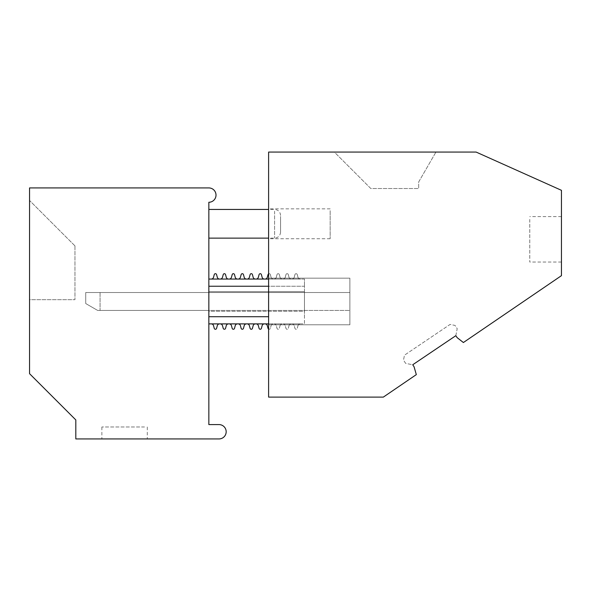 <?xml version="1.0" encoding="UTF-8"?>
<svg xmlns="http://www.w3.org/2000/svg" width="591" height="591" viewBox="0 0 591 591"><rect width="100%" height="100%" fill="white"/><g stroke="black" fill="none" stroke-linecap="round" stroke-linejoin="round"><path stroke-width="0.44" stroke-dasharray="2.96 2.22" d="M383.352 397.1L416.323 374.62L414.062 366.745L412.725 364.758L455.831 335.688L457.168 337.668L463.388 342.529L561.45 275.657L561.45 190.317L476.11 152.064L268.61 152.064L268.61 397.1L383.352 397.1M349.887 278.169L268.61 278.169L268.61 324.784L349.887 324.784L349.887 278.169L268.61 278.169L268.61 324.784L349.887 324.784L349.887 278.169M412.725 364.758L455.831 335.688L457.205 328.633L455.026 325.412L450.054 324.444L404.466 355.191L403.498 360.17L405.67 363.391L412.725 364.758L455.831 335.688L457.205 328.633L455.026 325.412L450.054 324.444L404.466 355.191L403.498 360.17L405.67 363.391L412.725 364.758M435.944 152.064L334.343 152.064L370.801 188.522L418.694 188.522L418.694 181.947L435.944 152.064L334.343 152.064L370.801 188.522L418.694 188.522L418.694 181.947L435.944 152.064M561.45 259.25L561.45 216.609L561.45 259.25M529.772 219.394L529.772 262.035L529.772 219.394M268.61 210.669L268.61 238.727L268.61 210.669M330.162 210.669L330.162 238.727L330.162 210.669M213.536 277.29A2.394 2.394 0 0 1 211.223 279.063L219.608 279.063A2.394 2.394 0 0 1 217.303 277.29L216.572 274.571A1.197 1.197 0 0 0 214.26 274.571L213.536 277.29M211.223 279.063L219.608 279.063M217.303 325.663A2.394 2.394 0 0 1 219.608 323.89L211.223 323.89A2.394 2.394 0 0 1 213.536 325.663L214.26 328.382A1.197 1.197 0 0 0 216.572 328.382L217.303 325.663M211.223 323.89L219.608 323.89M208.845 279.063L208.845 286.236L208.845 279.063L304.461 279.063L304.461 286.236L304.461 279.063L268.61 279.063M220.184 279.063L228.577 279.063A2.394 2.394 0 0 1 226.264 277.29L225.533 274.571A1.197 1.197 0 0 0 223.228 274.571L222.497 277.29A2.394 2.394 0 0 1 220.184 279.063L228.577 279.063M229.153 279.063L237.538 279.063A2.394 2.394 0 0 1 235.225 277.29L234.501 274.571A1.197 1.197 0 0 0 232.189 274.571L231.465 277.29A2.394 2.394 0 0 1 229.153 279.063L237.538 279.063M238.114 279.063L246.506 279.063A2.394 2.394 0 0 1 244.194 277.29L243.462 274.571A1.197 1.197 0 0 0 241.158 274.571L240.426 277.29A2.394 2.394 0 0 1 238.114 279.063L246.506 279.063M247.082 279.063L255.467 279.063A2.394 2.394 0 0 1 253.155 277.29L252.431 274.571A1.197 1.197 0 0 0 250.119 274.571L249.395 277.29A2.394 2.394 0 0 1 247.082 279.063L255.467 279.063M256.043 279.063L264.436 279.063A2.394 2.394 0 0 1 262.123 277.29L261.392 274.571A1.197 1.197 0 0 0 259.087 274.571L258.356 277.29A2.394 2.394 0 0 1 256.043 279.063L264.436 279.063M265.012 279.063L273.397 279.063A2.394 2.394 0 0 1 271.084 277.29L270.36 274.571A1.197 1.197 0 0 0 268.048 274.571L267.317 277.29A2.394 2.394 0 0 1 265.012 279.063L273.397 279.063A2.394 2.394 0 0 1 271.084 277.29L270.36 274.571A1.197 1.197 0 0 0 268.61 273.847M273.973 279.063L282.358 279.063A2.394 2.394 0 0 1 280.053 277.29L279.321 274.571A1.197 1.197 0 0 0 277.016 274.571L276.285 277.29A2.394 2.394 0 0 1 273.973 279.063L282.358 279.063A2.394 2.394 0 0 1 280.053 277.29L279.321 274.571A1.197 1.197 0 0 0 277.016 274.571L276.285 277.29A2.394 2.394 0 0 1 273.973 279.063M282.941 279.063L291.326 279.063A2.394 2.394 0 0 1 289.014 277.29L288.29 274.571A1.197 1.197 0 0 0 285.978 274.571L285.246 277.29A2.394 2.394 0 0 1 282.941 279.063L291.326 279.063A2.394 2.394 0 0 1 289.014 277.29L288.29 274.571A1.197 1.197 0 0 0 285.978 274.571L285.246 277.29A2.394 2.394 0 0 1 282.941 279.063M291.902 279.063L300.287 279.063A2.394 2.394 0 0 1 297.982 277.29L297.251 274.571A1.197 1.197 0 0 0 294.946 274.571L294.215 277.29A2.394 2.394 0 0 1 291.902 279.063L300.287 279.063A2.394 2.394 0 0 1 297.982 277.29L297.251 274.571A1.197 1.197 0 0 0 294.946 274.571L294.215 277.29A2.394 2.394 0 0 1 291.902 279.063M268.61 323.89L304.461 323.89L304.461 316.717L304.461 323.89L208.845 323.89L208.845 316.717L208.845 323.89M220.184 323.89L228.577 323.89L220.184 323.89A2.394 2.394 0 0 1 222.497 325.663L223.228 328.382A1.197 1.197 0 0 0 225.533 328.382L226.264 325.663A2.394 2.394 0 0 1 228.577 323.89M229.153 323.89L237.538 323.89L229.153 323.89A2.394 2.394 0 0 1 231.465 325.663L232.189 328.382A1.197 1.197 0 0 0 234.501 328.382L235.225 325.663A2.394 2.394 0 0 1 237.538 323.89M238.114 323.89L246.506 323.89L238.114 323.89A2.394 2.394 0 0 1 240.426 325.663L241.158 328.382A1.197 1.197 0 0 0 243.462 328.382L244.194 325.663A2.394 2.394 0 0 1 246.506 323.89M247.082 323.89L255.467 323.89L247.082 323.89A2.394 2.394 0 0 1 249.395 325.663L250.119 328.382A1.197 1.197 0 0 0 252.431 328.382L253.155 325.663A2.394 2.394 0 0 1 255.467 323.89M256.043 323.89L264.436 323.89L256.043 323.89A2.394 2.394 0 0 1 258.356 325.663L259.087 328.382A1.197 1.197 0 0 0 261.392 328.382L262.123 325.663A2.394 2.394 0 0 1 264.436 323.89M265.012 323.89L273.397 323.89L265.012 323.89A2.394 2.394 0 0 1 267.317 325.663L268.048 328.382A1.197 1.197 0 0 0 270.36 328.382A1.197 1.197 0 0 1 268.61 329.106M273.973 323.89L282.358 323.89L273.973 323.89A2.394 2.394 0 0 1 276.285 325.663L277.016 328.382L276.285 325.663A2.394 2.394 0 0 0 273.973 323.89M282.941 323.89L291.326 323.89L282.941 323.89A2.394 2.394 0 0 1 285.246 325.663L285.978 328.382L285.246 325.663A2.394 2.394 0 0 0 282.941 323.89M291.902 323.89L300.287 323.89L291.902 323.89A2.394 2.394 0 0 1 294.215 325.663L294.946 328.382L294.215 325.663A2.394 2.394 0 0 0 291.902 323.89M208.845 211.194L208.845 238.129L208.845 211.194M280.562 216.439L280.562 232.152L280.562 216.439M144.507 426.983L101.866 426.983L144.507 426.983M144.507 438.936L101.866 438.936L144.507 438.936M75.811 438.936L219.002 438.936A7.173 7.173 0 0 0 226.176 431.762A7.173 7.173 0 0 0 219.002 424.589L208.845 424.589L208.845 202.27A7.173 7.173 0 0 0 216.01 195.096A7.173 7.173 0 0 0 208.845 187.923L29.55 187.923L29.55 373.675L75.811 419.928L75.811 438.936M74.968 245.893L29.55 200.475L29.55 299.681L74.968 299.681L74.968 245.893L29.55 200.475L29.55 299.681L74.968 299.681L74.968 245.893M208.845 286.236L208.845 316.717L208.845 286.236L304.461 286.236L304.461 316.717L304.461 286.236L268.61 286.236M208.845 311.28L208.845 291.673L208.845 311.28L304.461 311.28L304.461 291.673L304.461 311.28L208.845 311.28M208.845 310.438L208.845 292.515L208.845 310.438L100.071 310.438L208.845 310.438M208.845 291.673L304.461 291.673L208.845 291.673M208.845 316.717L268.61 316.717M271.084 325.663A2.394 2.394 0 0 1 273.397 323.89A2.394 2.394 0 0 0 271.084 325.663L270.36 328.382L271.084 325.663M280.053 325.663A2.394 2.394 0 0 1 282.358 323.89A2.394 2.394 0 0 0 280.053 325.663L279.321 328.382A1.197 1.197 0 0 1 277.016 328.382A1.197 1.197 0 0 0 279.321 328.382L280.053 325.663M289.014 325.663A2.394 2.394 0 0 1 291.326 323.89A2.394 2.394 0 0 0 289.014 325.663L288.29 328.382A1.197 1.197 0 0 1 285.978 328.382A1.197 1.197 0 0 0 288.29 328.382L289.014 325.663M297.982 325.663A2.394 2.394 0 0 1 300.287 323.89A2.394 2.394 0 0 0 297.982 325.663L297.251 328.382A1.197 1.197 0 0 1 294.946 328.382A1.197 1.197 0 0 0 297.251 328.382L297.982 325.663M100.071 292.515L100.071 310.438L97.678 310.438L349.887 310.438L349.887 292.515L349.887 310.438L97.678 310.438L85.725 303.538L97.678 310.438L100.071 310.438L100.071 292.515L208.845 292.515L85.725 292.515L349.887 292.515L100.071 292.515L100.071 310.438L100.071 292.515L85.725 292.515L85.725 303.538L97.678 310.438L85.725 303.538L85.725 292.515L100.071 292.515M85.725 292.515L85.725 303.538L85.725 292.515M274.586 211.194L274.586 238.129L274.586 211.194M561.45 262.035L529.772 262.035M561.45 216.609L529.772 216.609M330.162 238.727L268.61 238.727M330.162 208.845L268.61 208.845M280.562 232.152C280.208 235.779 278.213 237.774 274.586 238.129L268.61 238.129M280.562 215.42C280.208 211.785 278.213 209.79 274.586 209.443L268.61 209.443M101.866 426.983L101.866 438.936M147.285 426.983L147.285 438.936"/><path stroke-width="0.89" d="M383.352 397.1L416.323 374.62L414.062 366.745L412.725 364.758L455.831 335.688L457.168 337.668L463.388 342.529L561.45 275.657L561.45 190.317L476.11 152.064L268.61 152.064L268.61 397.1L383.352 397.1M219.608 279.063A2.394 2.394 0 0 1 217.303 277.29L216.572 274.571A1.197 1.197 0 0 0 214.26 274.571L213.536 277.29A2.394 2.394 0 0 1 211.223 279.063M211.223 323.89A2.394 2.394 0 0 1 213.536 325.663L214.26 328.382A1.197 1.197 0 0 0 216.572 328.382L217.303 325.663A2.394 2.394 0 0 1 219.608 323.89M208.845 279.063L268.61 279.063M208.845 323.89L268.61 323.89M75.811 438.936L219.002 438.936A7.173 7.173 0 0 0 226.176 431.762A7.173 7.173 0 0 0 219.002 424.589L208.845 424.589L208.845 202.27A7.173 7.173 0 0 0 216.01 195.096A7.173 7.173 0 0 0 208.845 187.923L29.55 187.923L29.55 373.675L75.811 419.928L75.811 438.936M208.845 286.236L268.61 286.236M208.845 316.717L268.61 316.717M228.577 279.063A2.394 2.394 0 0 1 226.264 277.29L225.533 274.571A1.197 1.197 0 0 0 223.228 274.571L222.497 277.29A2.394 2.394 0 0 1 220.184 279.063M220.184 323.89A2.394 2.394 0 0 1 222.497 325.663L223.228 328.382A1.197 1.197 0 0 0 225.533 328.382L226.264 325.663A2.394 2.394 0 0 1 228.577 323.89M237.538 279.063A2.394 2.394 0 0 1 235.225 277.29L234.501 274.571A1.197 1.197 0 0 0 232.189 274.571L231.465 277.29A2.394 2.394 0 0 1 229.153 279.063M229.153 323.89A2.394 2.394 0 0 1 231.465 325.663L232.189 328.382A1.197 1.197 0 0 0 234.501 328.382L235.225 325.663A2.394 2.394 0 0 1 237.538 323.89M246.506 279.063A2.394 2.394 0 0 1 244.194 277.29L243.462 274.571A1.197 1.197 0 0 0 241.158 274.571L240.426 277.29A2.394 2.394 0 0 1 238.114 279.063M238.114 323.89A2.394 2.394 0 0 1 240.426 325.663L241.158 328.382A1.197 1.197 0 0 0 243.462 328.382L244.194 325.663A2.394 2.394 0 0 1 246.506 323.89M255.467 279.063A2.394 2.394 0 0 1 253.155 277.29L252.431 274.571A1.197 1.197 0 0 0 250.119 274.571L249.395 277.29A2.394 2.394 0 0 1 247.082 279.063M247.082 323.89A2.394 2.394 0 0 1 249.395 325.663L250.119 328.382A1.197 1.197 0 0 0 252.431 328.382L253.155 325.663A2.394 2.394 0 0 1 255.467 323.89M264.436 279.063A2.394 2.394 0 0 1 262.123 277.29L261.392 274.571A1.197 1.197 0 0 0 259.087 274.571L258.356 277.29A2.394 2.394 0 0 1 256.043 279.063M256.043 323.89A2.394 2.394 0 0 1 258.356 325.663L259.087 328.382A1.197 1.197 0 0 0 261.392 328.382L262.123 325.663A2.394 2.394 0 0 1 264.436 323.89M268.61 273.847A1.197 1.197 0 0 0 268.048 274.571L267.317 277.29A2.394 2.394 0 0 1 265.012 279.063M265.012 323.89A2.394 2.394 0 0 1 267.317 325.663L268.048 328.382A1.197 1.197 0 0 0 268.61 329.106M268.61 238.129L208.845 238.129M268.61 209.443L208.845 209.443"/></g></svg>
